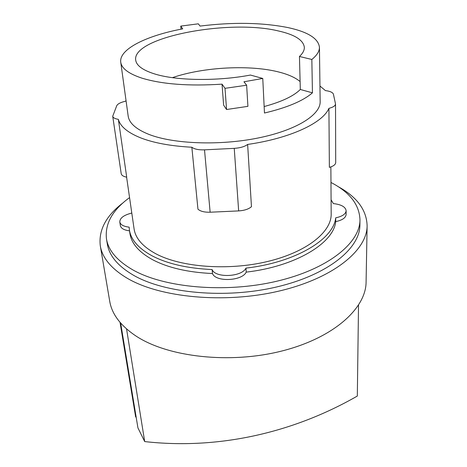 <?xml version="1.0" encoding="UTF-8"?>
<svg xmlns="http://www.w3.org/2000/svg" width="467" height="467" viewBox="0 0 467 467"><rect width="100%" height="100%" fill="white"/><g stroke="black" fill="none" stroke-linecap="round" stroke-linejoin="round"><path stroke-width="0.7" d="M300.106 81.567C295.541 77.744 288.793 74.644 279.85 72.286C250.884 64.475 203.507 66.927 172.405 77.662M154.308 73.839C142.633 70.108 136.428 65.52 135.693 60.085C132.073 37.086 229.116 18.908 278.268 30.921C294.8 34.616 303.492 40.115 304.344 47.406C304.414 50.354 302.785 53.378 299.458 56.472L311.839 59.467L312.441 92.834C303.03 100.96 287.042 107.69 264.468 113.02L262.763 78.45L250.435 75.053C216.974 81.427 175.773 80.727 154.308 73.839M264.147 106.552C281.578 101.818 293.632 96.132 300.31 89.483L299.458 56.472M226.565 109.517L223.611 105.11L222.035 84.148L225.006 88.333L226.565 109.517L247.913 106.348L246.646 85.216L243.943 81.778L262.763 78.45M225.006 88.333L246.646 85.216M181.068 29.176L180.77 26.099L182.725 28.855C146.55 35.626 118.857 49.146 120.749 62.222C121.618 68.451 128.67 73.751 141.91 78.135C162.195 84.282 188.901 86.284 222.035 84.148M311.839 59.467C316.97 55.31 319.504 51.247 319.44 47.284C318.406 38.475 307.899 31.902 287.929 27.576C262.18 22.509 232.899 22.013 200.08 26.082L198.3 23.823L180.77 26.099M358.516 305.214L357.319 396.051C293.247 432.81 218.293 449.902 144.7 441.578L126.557 328.943M120.661 323.071L137.928 427.877L144.7 441.578M136.148 417.06L135.658 416.99L120.031 322.335M312.441 92.834L300.31 89.483M319.953 86.021L325.417 90.592C330.14 91.211 332.813 92.425 333.432 94.235L335.522 103.983L335.715 162.557C335.575 164.577 333.456 166.182 329.369 167.379L328.92 108.356C322.837 122.891 290.375 138.314 247.633 144.437C244.679 146.65 240.213 147.957 234.247 148.36L204.511 149.843L210.138 212.216C204.458 212.362 200.396 211.347 197.95 209.169L191.849 147.233C170.875 146.101 153.76 142.96 140.503 137.8C127.631 132.575 120.247 126.423 118.355 119.342C114.911 118.776 113.032 117.748 112.716 116.265L116.732 105.729C117.696 103.867 120.568 102.378 125.343 101.257L126.037 100.598M210.138 212.216L238.655 210.909C244.375 210.529 248.642 209.128 251.462 206.7L247.633 144.437M319.44 47.284L320.158 101.59C320.619 114.9 296.236 130.363 257.807 138.063C219.455 145.797 173.426 143.982 148.991 134.426C136.101 129.277 129.161 123.142 128.162 116.026L120.749 62.222M112.716 116.265L121.204 173.671C121.543 175.335 123.376 176.508 126.709 177.18L118.355 119.342M204.511 149.843C198.586 150.035 194.371 149.166 191.849 147.233M335.522 103.983C335.37 105.787 333.169 107.247 328.92 108.356M330.869 166.906L331.179 214.026C331.588 232.011 306.685 252.203 267.363 261.543C228.118 270.936 180.963 267.258 155.762 253.739C142.68 246.588 135.453 238.287 134.076 228.848L126.61 177.162M123.16 202.748C106.056 215.754 98.438 230.114 100.294 245.823L109.727 301.279C111.876 314.209 120.696 325.832 136.177 336.152C167.98 357.08 229.688 364.207 281.531 351.091C333.479 338.055 366.064 308.401 366.087 282.004L367.12 225.759C366.613 209.952 356.928 196.893 338.073 186.59M331.085 199.794L333.35 203.577C341.266 204.499 345.527 206.881 346.135 210.74C345.778 214.049 342.305 216.419 335.703 217.832C333.66 239.203 295.588 262.483 245.951 268.122C241.842 277.1 215.153 278.204 212.123 269.552C187.384 268.42 167.291 263.808 151.851 255.706C138.32 248.24 130.83 239.612 129.382 229.817L129.149 227.155C123.562 226.472 120.439 224.732 119.785 221.948C119.867 218.019 123.866 215.053 131.793 213.051M100.294 245.823C102.279 257.872 111.257 268.677 127.222 278.239C160.012 297.631 224.534 303.889 278.822 291.122C333.216 278.437 367.173 250.341 367.12 225.759M245.951 268.122L246.22 272.121C242.128 281.14 215.52 282.231 212.491 273.534C187.822 272.384 167.781 267.737 152.376 259.588C138.874 252.075 131.39 243.395 129.937 233.541L129.382 229.817M212.491 273.534L212.123 269.552M346.135 210.74L346.117 214.493C345.767 217.826 342.299 220.202 335.72 221.621C333.677 243.109 295.716 266.476 246.22 272.121M335.72 221.621L335.703 217.832M129.54 230.85C124.053 230.138 120.994 228.398 120.352 225.631L119.785 221.948M330.969 182.469C349.713 192.194 359.386 204.634 359.975 219.799L359.905 225.076C360.051 248.386 327.968 274.917 276.709 286.948C225.549 299.055 164.6 293.352 133.293 275.127C117.847 266.009 109.19 255.659 107.328 244.066L106.464 238.859C104.783 223.781 112.483 210.027 129.563 197.611M359.975 219.799C360.127 242.933 327.922 269.313 276.441 281.309C225.071 293.381 163.87 287.754 132.476 269.681C116.984 260.639 108.315 250.365 106.464 238.859M234.247 148.36L238.655 210.909"/></g></svg>
